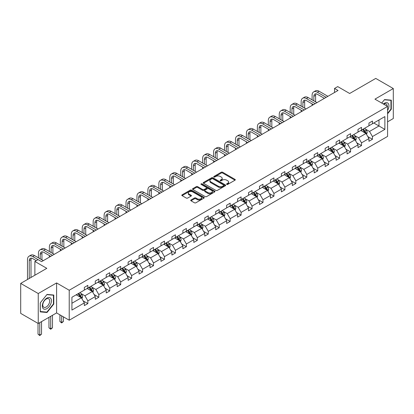 <?xml version="1.0" encoding="UTF-8"?>
<svg xmlns="http://www.w3.org/2000/svg" width="414" height="414" viewBox="0 0 414 414"><rect width="100%" height="100%" fill="white"/><g stroke="black" fill="none" stroke-linecap="round" stroke-linejoin="round"><path stroke-width="0.62" d="M226.737 184.411A0.683 0.393 0 0 0 227.7 184.411L235.017 180.183A0.973 0.564 0 0 0 235.307 179.785A0.973 0.564 0 0 0 235.017 179.391L222.623 172.229A0.973 0.564 0 0 0 221.247 172.229L213.924 176.457A0.683 0.393 0 0 0 213.727 176.737A0.683 0.393 0 0 0 213.924 177.011A0.683 0.393 0 0 0 214.892 177.011L215.839 176.467A3.115 1.801 0 0 1 220.248 176.467L221.278 177.063A3.115 1.801 0 0 1 222.194 178.336A3.115 1.801 0 0 1 221.278 179.609L220.331 180.152A0.683 0.393 0 0 0 220.134 180.432A0.683 0.393 0 0 0 220.331 180.711A0.683 0.393 0 0 0 221.299 180.711L222.246 180.162A3.115 1.801 0 0 1 226.649 180.162L227.684 180.763A3.115 1.801 0 0 1 228.595 182.036A3.115 1.801 0 0 1 227.684 183.304L226.737 183.852A0.683 0.393 0 0 0 226.536 184.132A0.683 0.393 0 0 0 226.737 184.411L226.737 183.852M387.582 121.83L393.3 118.528L393.3 88.544L375.757 78.417L349.654 93.486L337.726 86.604L334.533 88.446L334.533 92.498M38.243 323.515L56.594 312.922L56.594 282.943L38.243 293.536L38.243 323.515L20.7 313.388L20.7 283.409L46.803 268.339L34.874 261.451L34.874 275.227M38.243 293.536L20.7 283.409M191.009 199.988A0.973 0.564 0 0 0 190.725 200.386A0.973 0.564 0 0 0 191.009 200.785L194.487 202.793A0.973 0.564 0 0 0 195.863 202.793L203.993 198.099A0.973 0.564 0 0 0 204.278 197.701A0.973 0.564 0 0 0 203.993 197.302L191.594 190.145A0.973 0.564 0 0 0 190.217 190.145L182.088 194.839A0.973 0.564 0 0 0 181.803 195.237A0.973 0.564 0 0 0 182.088 195.636L186.29 198.058A0.973 0.564 0 0 0 187.666 198.058L191.144 196.05A0.973 0.564 0 0 0 191.428 195.651A0.973 0.564 0 0 0 191.144 195.258L189.063 194.052A2.603 1.506 0 0 1 188.298 192.991A2.603 1.506 0 0 1 189.907 191.599A2.603 1.506 0 0 1 192.748 191.925L200.909 196.64A2.603 1.506 0 0 1 201.67 197.701A2.603 1.506 0 0 1 200.065 199.093A2.603 1.506 0 0 1 197.224 198.767L195.863 197.98A0.973 0.564 0 0 0 194.487 197.98L191.009 199.988L191.009 200.785L194.487 198.787L194.487 197.98M34.874 261.451L38.067 259.609L41.576 261.632L338.041 90.469L334.533 88.446M56.594 282.943L69.221 290.235L387.582 106.434L387.582 136.413L69.221 320.213L69.221 290.235M393.3 88.544L374.949 99.143L387.582 106.434M215.906 190.424A0.973 0.564 0 0 0 217.283 190.424L225.413 185.731A0.973 0.564 0 0 0 225.697 185.332A0.973 0.564 0 0 0 225.413 184.939L213.013 177.777A0.973 0.564 0 0 0 211.637 177.777L203.507 182.47A0.973 0.564 0 0 0 203.222 182.869A0.973 0.564 0 0 0 203.507 183.267L215.906 190.424M201.406 184.556A0.683 0.393 0 0 1 202.099 184.654L202.099 183.842L214.7 191.118A0.973 0.564 0 0 1 214.985 191.516A0.973 0.564 0 0 1 214.7 191.915L206.576 196.609A0.973 0.564 0 0 1 205.194 196.609L192.8 189.452L192.8 188.655A0.973 0.564 0 0 0 192.515 189.053A0.973 0.564 0 0 0 192.8 189.452M192.8 188.655L196.277 186.647A0.973 0.564 0 0 1 197.654 186.647L202.684 189.55A0.973 0.564 0 0 0 204.061 189.55L206.369 188.215A0.973 0.564 0 0 0 206.653 187.821A0.973 0.564 0 0 0 206.369 187.423L201.132 184.401A0.683 0.393 0 0 1 200.935 184.121A0.683 0.393 0 0 1 201.354 183.759A0.683 0.393 0 0 1 202.099 183.842M71.922 297.262L84.342 290.095L84.342 287.378L87.851 285.355L87.851 288.066L95.292 283.776L95.292 281.059L98.801 279.036L98.801 281.748L106.238 277.452L106.238 274.741L109.746 272.712L109.746 275.429L117.183 271.134L117.183 268.422L120.691 266.393L120.691 269.11L128.128 264.815L128.128 262.098L131.636 260.075L131.636 262.786L139.078 258.496L139.078 255.78L142.587 253.756L142.587 256.468L150.023 252.173L150.023 249.461L153.532 247.432L153.532 250.149L160.968 245.854L160.968 243.142L164.477 241.114L164.477 243.83L171.913 239.535L171.913 236.818L175.422 234.795L175.422 237.507L182.864 233.217L182.864 230.5L186.372 228.476L186.372 231.188L193.809 226.893L193.809 224.181L197.318 222.158L197.318 224.869L204.754 220.574L204.754 217.862L208.263 215.834L208.263 218.551L215.699 214.255L215.699 211.538L219.208 209.515L219.208 212.232L226.649 207.937L226.649 205.22L230.158 203.196L230.158 205.908L237.595 201.618L237.595 198.901L241.103 196.878L241.103 199.589L248.54 195.294L248.54 192.582L252.048 190.554L252.048 193.271L259.485 188.975L259.485 186.264L262.993 184.235L262.993 186.952L270.435 182.657L270.435 179.94L273.944 177.916L273.944 180.628L281.38 176.338L281.38 173.621L284.889 171.598L284.889 174.31L292.325 170.014L292.325 167.303L295.834 165.274L295.834 167.991L303.271 163.696L303.271 160.984L306.779 158.955L306.779 161.672L314.221 157.377L314.221 154.66L317.729 152.637L317.729 155.348L325.166 151.058L325.166 148.341L328.675 146.318L328.675 149.03L336.111 144.734L336.111 142.023L339.62 139.999L339.62 142.711L347.056 138.416L347.056 135.704L350.565 133.675L350.565 136.392L358.006 132.097L358.006 129.38L361.515 127.357L361.515 130.074L368.952 125.778L368.952 123.061L372.46 121.038L372.46 123.75L384.88 116.582L384.88 129.385L372.46 136.553L372.46 139.27L368.952 141.293L368.952 138.581L361.515 142.871L361.515 145.588L358.006 147.612L358.006 144.9L350.565 149.195L350.565 151.907L347.056 153.936L347.056 151.219L339.62 155.514L339.62 158.226L336.111 160.254L336.111 157.537L328.675 161.833L328.675 164.549L325.166 166.573L325.166 163.856L317.729 168.151L317.729 170.868L314.221 172.892L314.221 170.18L306.779 174.475L306.779 177.187L303.271 179.21L303.271 176.499L295.834 180.794L295.834 183.505L292.325 185.534L292.325 182.817L284.889 187.112L284.889 189.824L281.38 191.853L281.38 189.136L273.944 193.431L273.944 196.148L270.435 198.171L270.435 195.46L262.993 199.75L262.993 202.467L259.485 204.49L259.485 201.778L252.048 206.074L252.048 208.785L248.54 210.814L248.54 208.097L241.103 212.392L241.103 215.104L237.595 217.133L237.595 214.416L230.158 218.711L230.158 221.428L226.649 223.451L226.649 220.74L219.208 225.03L219.208 227.747L215.699 229.77L215.699 227.058L208.263 231.354L208.263 234.065L204.754 236.094L204.754 233.377L197.318 237.672L197.318 240.384L193.809 242.413L193.809 239.696L186.372 243.991L186.372 246.708L182.864 248.731L182.864 246.014L175.422 250.31L175.422 253.026L171.913 255.05L171.913 252.338L164.477 256.633L164.477 259.345L160.968 261.369L160.968 258.657L153.532 262.952L153.532 265.664L150.023 267.692L150.023 264.976L142.587 269.271L142.587 271.982L139.078 274.011L139.078 271.294L131.636 275.589L131.636 278.306L128.128 280.33L128.128 277.618L120.691 281.908L120.691 284.625L117.183 286.648L117.183 283.937L109.746 288.232L109.746 290.944L106.238 292.972L106.238 290.255L98.801 294.551L98.801 297.262L95.292 299.291L95.292 296.574L87.851 300.869L87.851 303.586L84.342 305.61L84.342 302.898L71.922 310.065L71.922 297.262M87.152 288.475L92.343 291.472L84.906 295.767L80.844 293.422M84.906 295.767L87.851 300.869M92.343 291.472L95.292 296.574M84.342 289.448L84.906 289.769L87.851 288.066M98.097 282.151L103.288 285.153L95.851 289.448L91.789 287.099M95.851 289.448L98.801 294.551M103.288 285.153L106.238 290.255M95.292 283.124L95.851 283.45L98.801 281.748M109.042 275.833L114.238 278.829L106.796 283.124L102.734 280.78M106.796 283.124L109.746 288.232M114.238 278.829L117.183 283.937M106.238 276.806L106.796 277.132L109.746 275.429M119.988 269.514L125.183 272.51L117.747 276.806L113.684 274.461M117.747 276.806L120.691 281.908M125.183 272.51L128.128 277.618M117.183 270.487L117.747 270.808L120.691 269.11M130.938 263.195L136.128 266.192L128.692 270.487L124.63 268.143M128.692 270.487L131.636 275.589M136.128 266.192L139.078 271.294M128.128 264.168L128.692 264.489L131.636 262.786M141.883 256.871L147.073 259.873L139.637 264.168L135.575 261.819M139.637 264.168L142.587 269.271M147.073 259.873L150.023 264.976M139.078 257.844L139.637 258.17L142.587 256.468M152.828 250.553L158.024 253.554L150.582 257.844L146.52 255.5M150.582 257.844L153.532 262.952M158.024 253.554L160.968 258.657M150.023 251.526L150.582 251.852L153.532 250.149M163.773 244.234L168.969 247.23L161.532 251.526L157.47 249.181M161.532 251.526L164.477 256.633M168.969 247.23L171.913 252.338M160.968 245.207L161.532 245.533L164.477 243.83M174.724 237.915L179.914 240.912L172.478 245.207L168.415 242.863M172.478 245.207L175.422 250.31M179.914 240.912L182.864 246.014M171.913 238.888L172.478 239.209L175.422 237.507M185.669 231.597L190.859 234.593L183.423 238.888L179.36 236.544M183.423 238.888L186.372 243.991M190.859 234.593L193.809 239.696M182.864 232.564L183.423 232.891L186.372 231.188M196.614 225.273L201.809 228.274L194.368 232.564L190.311 230.22M194.368 232.564L197.318 237.672M201.809 228.274L204.754 233.377M193.809 226.246L194.368 226.572L197.318 224.869M207.559 218.954L212.755 221.951L205.318 226.246L201.256 223.902M205.318 226.246L208.263 231.354M212.755 221.951L215.699 227.058M204.754 219.927L205.318 220.253L208.263 218.551M218.509 212.636L223.7 215.632L216.263 219.927L212.201 217.583M216.263 219.927L219.208 225.03M223.7 215.632L226.649 220.74M215.699 213.608L216.263 213.929L219.208 212.232M229.454 206.317L234.645 209.313L227.208 213.608L223.146 211.264M227.208 213.608L230.158 218.711M234.645 209.313L237.595 214.416M226.649 207.29L227.208 207.611L230.158 205.908M240.399 199.993L245.595 202.995L238.153 207.29L234.096 204.94M238.153 207.29L241.103 212.392M245.595 202.995L248.54 208.097M237.595 200.966L238.153 201.292L241.103 199.589M251.345 193.674L256.54 196.671L249.104 200.966L245.041 198.622M249.104 200.966L252.048 206.074M256.54 196.671L259.485 201.778M248.54 194.647L249.104 194.973L252.048 193.271M262.295 187.356L267.485 190.352L260.049 194.647L255.987 192.303M260.049 194.647L262.993 199.75M267.485 190.352L270.435 195.46M259.485 188.329L260.049 188.649L262.993 186.952M273.24 181.037L278.431 184.033L270.994 188.329L266.932 185.984M270.994 188.329L273.944 193.431M278.431 184.033L281.38 189.136M270.435 182.01L270.994 182.331L273.944 180.628M284.185 174.713L289.381 177.715L281.939 182.01L277.882 179.66M281.939 182.01L284.889 187.112M289.381 177.715L292.325 182.817M281.38 175.686L281.939 176.012L284.889 174.31M295.13 168.394L300.326 171.396L292.889 175.686L288.827 173.342M292.889 175.686L295.834 180.794M300.326 171.396L303.271 176.499M292.325 169.367L292.889 169.693L295.834 167.991M306.081 162.076L311.271 165.072L303.835 169.367L299.772 167.023M303.835 169.367L306.779 174.475M311.271 165.072L314.221 170.18M303.271 163.049L303.835 163.375L306.779 161.672M317.026 155.757L322.216 158.753L314.78 163.049L310.717 160.704M314.78 163.049L317.729 168.151M322.216 158.753L325.166 163.856M314.221 156.73L314.78 157.051L317.729 155.348M327.971 149.438L333.166 152.435L325.725 156.73L321.668 154.386M325.725 156.73L328.675 161.833M333.166 152.435L336.111 157.537M325.166 150.406L325.725 150.732L328.675 149.03M338.921 143.115L344.112 146.116L336.675 150.406L332.613 148.062M336.675 150.406L339.62 155.514M344.112 146.116L347.056 151.219M336.111 144.088L336.675 144.414L339.62 142.711M349.866 136.796L355.057 139.792L347.62 144.088L343.558 141.743M347.62 144.088L350.565 149.195M355.057 139.792L358.006 144.9M347.056 137.769L347.62 138.095L350.565 136.392M360.811 130.477L366.002 133.474L358.565 137.769L354.503 135.425M358.565 137.769L361.515 142.871M366.002 133.474L368.952 138.581M358.006 131.45L358.565 131.771L361.515 130.074M373.79 122.984L378.986 125.98L369.511 131.45L365.453 129.106M369.511 131.45L372.46 136.553M384.88 129.385L378.986 125.98L378.986 119.982L384.88 116.582M56.594 312.922L69.221 320.213M368.952 125.132L369.511 125.452L372.46 123.75M71.922 303.26L81.398 297.79L76.202 294.794M81.398 297.79L84.342 302.898M367.792 136.573L372.46 139.27M356.847 142.892L361.515 145.588M345.902 149.216L350.565 151.907M334.952 155.535L339.62 158.226M324.007 161.853L328.675 164.549M313.062 168.172L317.729 170.868M302.116 174.491L306.779 177.187M291.166 180.814L295.834 183.505M280.221 187.133L284.889 189.824M269.276 193.452L273.944 196.148M258.331 199.771L262.993 202.467M247.381 206.094L252.048 208.785M236.435 212.413L241.103 215.104M225.49 218.732L230.158 221.428M214.545 225.05L219.208 227.747M203.595 231.374L208.263 234.065M192.65 237.693L197.318 240.384M181.705 244.012L186.372 246.708M170.759 250.33L175.422 253.026M159.809 256.649L164.477 259.345M148.864 262.973L153.532 265.664M137.919 269.291L142.587 271.982M126.974 275.61L131.636 278.306M116.023 281.929L120.691 284.625M105.078 288.253L109.746 290.944M94.133 294.571L98.801 297.262M83.188 300.89L87.851 303.586M387.582 113.829L391.302 109.203L391.302 100.178L384.528 99.572L381.729 103.055L384.389 99.769L390.951 100.359L390.951 109.105L387.582 113.296M53.784 304.067L53.784 295.037L47.015 294.432L40.241 302.857L40.241 311.887L47.015 312.492L53.784 304.067L53.432 303.866M227.012 184.504L227.684 184.116A3.115 1.801 0 0 0 228.595 182.843L228.595 182.036M222.194 178.336L222.194 179.148A3.115 1.801 0 0 1 221.278 180.416L220.605 180.809M235.007 180.193L222.623 173.042A0.973 0.564 0 0 0 221.247 173.042L214.198 177.109M225.397 185.741L213.013 178.589A0.973 0.564 0 0 0 211.637 178.589L203.522 183.273M223.689 185.612A0.683 0.393 0 0 0 223.891 185.332A0.683 0.393 0 0 0 223.689 185.058L212.806 178.77A0.683 0.393 0 0 0 211.844 178.77L210.845 179.35A3.115 1.801 0 0 0 209.929 180.623A3.115 1.801 0 0 0 210.845 181.896L218.281 186.191A3.115 1.801 0 0 0 222.691 186.191L223.689 185.612L223.689 186.424A0.683 0.393 0 0 0 223.891 186.145L223.891 185.332M209.929 180.623L209.929 181.43A3.115 1.801 0 0 0 210.845 182.703L210.845 181.896M223.689 186.424L222.691 186.999A3.115 1.801 0 0 1 218.281 186.999L210.845 182.703M192.81 189.457L196.277 187.454L196.277 186.647M206.653 187.821L206.653 188.629A0.973 0.564 0 0 1 206.369 189.027L204.061 190.357A0.973 0.564 0 0 1 202.684 190.357L197.654 187.454A0.973 0.564 0 0 0 196.277 187.454M202.099 184.654L214.69 191.925M207.9 192.562A2.603 1.506 0 0 0 210.742 192.888A2.603 1.506 0 0 0 212.346 191.496A2.603 1.506 0 0 0 211.585 190.435L208.708 188.774A0.973 0.564 0 0 0 207.331 188.774L205.023 190.104A0.973 0.564 0 0 0 204.739 190.502A0.973 0.564 0 0 0 205.023 190.901L207.9 192.562L207.9 193.374A2.603 1.506 0 0 0 210.742 193.7A2.603 1.506 0 0 0 212.346 192.308L212.346 191.496M204.739 190.502L204.739 191.315A0.973 0.564 0 0 0 205.023 191.713L205.023 190.901M207.9 193.374L205.023 191.713M201.67 197.701L201.67 198.513A2.603 1.506 0 0 1 200.065 199.9A2.603 1.506 0 0 1 197.224 199.574L195.863 198.787A0.973 0.564 0 0 0 194.487 198.787M188.298 192.991L188.298 193.799A2.603 1.506 0 0 0 189.063 194.865L189.063 194.052M191.144 195.258L191.144 196.05L189.063 194.865M203.978 198.104L191.594 190.957A0.973 0.564 0 0 0 190.217 190.957L182.103 195.641M390.951 109.001L391.302 109.203M46.296 312.078L47.015 312.492M366.535 134.4L367.182 132.537A2.629 1.516 -120 0 0 366.343 130.296L364.77 128.19M361.945 131.129L361.262 130.219M365.614 133.251L365.764 132.646A2.629 1.516 -120 0 0 365.008 131.067L363.435 128.961M362.778 129.344L364.511 131.657A1.34 0.771 60 0 1 364.755 132.066L365.764 132.646M362.592 129.447L364.17 131.548A2.629 1.516 60 0 1 364.822 132.791M312.099 99.841L312.099 95.303A7.442 4.295 60 0 1 313.641 91.898L315.396 90.883A7.442 4.295 60 0 1 319.116 91.251L327.904 96.322M313.641 91.898A7.442 4.295 60 0 1 317.362 92.265L326.149 97.337M324.395 98.351L317.362 94.294A4.963 2.867 -120 0 0 314.883 94.045A4.963 2.867 -120 0 0 313.853 96.317L313.853 100.856M315.918 93.818A4.963 2.867 -120 0 0 315.608 95.303L315.608 101.865M312.099 105.446L312.099 103.893M355.59 140.719L356.237 138.856A2.629 1.516 -120 0 0 355.398 136.615L353.82 134.514M350.994 137.448L350.311 136.537M354.669 139.57L354.819 138.964A2.629 1.516 -120 0 0 354.063 137.386L352.49 135.28M351.828 135.663L353.561 137.976A1.34 0.771 60 0 1 353.804 138.385L354.819 138.964M351.646 135.766L353.22 137.872A2.629 1.516 60 0 1 353.877 139.114M344.645 147.037L345.292 145.174A2.629 1.516 -120 0 0 344.448 142.933L342.875 140.832M340.049 143.772L339.366 142.856M343.724 145.888L343.868 145.288A2.629 1.516 -120 0 0 343.118 143.705L341.54 141.604M340.882 141.981L342.616 144.295A1.34 0.771 60 0 1 342.859 144.703L343.868 145.288M340.701 142.09L342.274 144.191A2.629 1.516 60 0 1 342.932 145.433M301.154 106.16L301.154 101.621A7.442 4.295 60 0 1 302.696 98.216L304.45 97.202A7.442 4.295 60 0 1 308.171 97.575L316.953 102.646M302.696 98.216A7.442 4.295 60 0 1 306.417 98.584L315.199 103.655M313.445 104.67L306.417 100.612A4.963 2.867 -120 0 0 303.933 100.364A4.963 2.867 -120 0 0 302.908 102.636L302.908 107.174M304.973 100.136A4.963 2.867 -120 0 0 304.663 101.621L304.663 108.189M301.154 111.77L301.154 110.212M290.209 112.479L290.209 107.945A7.442 4.295 60 0 1 291.751 104.535L293.5 103.526A7.442 4.295 60 0 1 297.226 103.893L306.008 108.965M291.751 104.535A7.442 4.295 60 0 1 295.472 104.908L304.254 109.979M302.499 110.988L295.472 106.931A4.963 2.867 -120 0 0 292.988 106.683A4.963 2.867 -120 0 0 291.963 108.954L291.963 113.493M294.028 106.455A4.963 2.867 -120 0 0 293.717 107.945L293.717 114.507M290.209 118.088L290.209 116.531M387.582 110.434A6.448 3.726 120 0 0 388.337 108.872A6.448 3.726 120 0 0 388.053 103.267A6.448 3.726 120 0 0 383.348 103.992M387.204 106.212A4.885 2.82 120 0 0 386.19 103.919A4.885 2.82 120 0 0 383.7 104.193M390.516 100.105L390.951 100.359M50.824 303.736A6.448 3.726 120 0 0 49.152 297.506A6.448 3.726 120 0 0 42.921 303.027A6.448 3.726 120 0 0 44.593 309.258A6.448 3.726 120 0 0 50.824 303.736M49.225 303.281A4.885 2.82 120 0 0 48.676 298.784A4.885 2.82 120 0 0 43.242 302.748A4.885 2.82 120 0 0 43.791 307.24A4.885 2.82 120 0 0 49.225 303.281M40.313 311.545L40.313 302.794L46.875 294.633L53.432 295.218L53.432 303.969L46.875 312.13L40.241 311.504M52.997 294.97L53.432 295.218M333.7 153.356L334.341 151.493A2.629 1.516 -120 0 0 333.503 149.257L331.93 147.151M329.104 150.091L328.421 149.18M332.778 152.212L332.923 151.607A2.629 1.516 -120 0 0 332.173 150.023L330.595 147.922M329.937 148.3L331.671 150.618A1.34 0.771 60 0 1 331.914 151.022L332.923 151.607M329.751 148.409L331.329 150.51A2.629 1.516 60 0 1 331.987 151.752M279.259 118.802L279.259 114.264A7.442 4.295 60 0 1 280.801 110.859L282.555 109.845A7.442 4.295 60 0 1 286.276 110.212L295.063 115.283M280.801 110.859A7.442 4.295 60 0 1 284.521 111.226L293.309 116.298M291.554 117.312L284.521 113.25A4.963 2.867 -120 0 0 282.043 113.006A4.963 2.867 -120 0 0 281.013 115.278L281.013 119.812M283.078 112.774A4.963 2.867 -120 0 0 282.767 114.264L282.767 120.826M279.259 124.407L279.259 122.854M322.749 159.68L323.396 157.812A2.629 1.516 -120 0 0 322.558 155.576L320.985 153.47M318.159 156.409L317.476 155.498M321.828 158.531L321.978 157.925A2.629 1.516 -120 0 0 321.223 156.342L319.649 154.241M318.992 154.624L320.726 156.937A1.34 0.771 60 0 1 320.969 157.341L321.978 157.925M318.806 154.727L320.384 156.828A2.629 1.516 60 0 1 321.036 158.07M268.313 125.121L268.313 120.583A7.442 4.295 60 0 1 269.856 117.178L271.61 116.163A7.442 4.295 60 0 1 275.331 116.531L284.118 121.602M269.856 117.178A7.442 4.295 60 0 1 273.576 117.545L282.364 122.616M280.609 123.631L273.576 119.568A4.963 2.867 -120 0 0 271.098 119.325A4.963 2.867 -120 0 0 270.068 121.597L270.068 126.135M272.133 119.097A4.963 2.867 -120 0 0 271.822 120.583L271.822 127.145M268.313 130.726L268.313 129.173M311.804 165.998L312.451 164.135A2.629 1.516 -120 0 0 311.613 161.895L310.034 159.794M307.209 162.728L306.526 161.817M310.883 164.85L311.033 164.244A2.629 1.516 -120 0 0 310.277 162.666L308.704 160.56M308.042 160.942L309.775 163.256A1.34 0.771 60 0 1 310.019 163.665L311.033 164.244M307.861 161.046L309.434 163.152A2.629 1.516 60 0 1 310.091 164.394M257.368 131.44L257.368 126.901A7.442 4.295 60 0 1 258.91 123.496L260.665 122.482A7.442 4.295 60 0 1 264.386 122.854L273.168 127.926M258.91 123.496A7.442 4.295 60 0 1 262.631 123.864L271.413 128.935M269.659 129.949L262.631 125.892A4.963 2.867 -120 0 0 260.147 125.644A4.963 2.867 -120 0 0 259.123 127.916L259.123 132.454M261.187 125.416A4.963 2.867 -120 0 0 260.877 126.901L260.877 133.468M257.368 137.05L257.368 135.492M300.859 172.317L301.506 170.454A2.629 1.516 -120 0 0 300.662 168.213L299.089 166.112M296.264 169.047L295.58 168.136M299.938 171.168L300.083 170.568A2.629 1.516 -120 0 0 299.332 168.984L297.754 166.883M297.097 167.261L298.83 169.574A1.34 0.771 60 0 1 299.074 169.983L300.083 170.568M296.916 167.37L298.489 169.471A2.629 1.516 60 0 1 299.146 170.713M246.423 137.758L246.423 133.225A7.442 4.295 60 0 1 247.96 129.815L249.714 128.806A7.442 4.295 60 0 1 253.44 129.173L262.222 134.245M247.96 129.815A7.442 4.295 60 0 1 251.686 130.182L260.468 135.259M258.714 136.268L251.686 132.211A4.963 2.867 -120 0 0 249.202 131.962A4.963 2.867 -120 0 0 248.177 134.234L248.177 138.773M250.242 131.735A4.963 2.867 -120 0 0 249.932 133.225L249.932 139.787M246.423 143.368L246.423 141.811M289.914 178.636L290.556 176.773A2.629 1.516 -120 0 0 289.717 174.532L288.144 172.431M285.318 175.37L284.635 174.454M288.993 177.487L289.138 176.887A2.629 1.516 -120 0 0 288.387 175.303L286.809 173.202M286.152 173.58L287.885 175.898A1.34 0.771 60 0 1 288.128 176.302L289.138 176.887M285.965 173.689L287.544 175.79A2.629 1.516 60 0 1 288.201 177.032M235.473 144.082L235.473 139.544A7.442 4.295 60 0 1 237.015 136.134L238.769 135.124A7.442 4.295 60 0 1 242.49 135.492L251.277 140.563M237.015 136.134A7.442 4.295 60 0 1 240.736 136.506L249.523 141.578M247.769 142.592L240.736 138.53A4.963 2.867 -120 0 0 238.257 138.286A4.963 2.867 -120 0 0 237.227 140.558L237.227 145.091M239.292 138.053A4.963 2.867 -120 0 0 238.981 139.544L238.981 146.106M235.473 149.687L235.473 148.129M278.964 184.96L279.61 183.091A2.629 1.516 -120 0 0 278.772 180.856L277.199 178.75M274.373 181.689L273.69 180.778M278.042 183.811L278.192 183.205A2.629 1.516 -120 0 0 277.437 181.622L275.864 179.521M275.206 179.904L276.94 182.217A1.34 0.771 60 0 1 277.183 182.621L278.192 183.205M275.02 180.007L276.599 182.108A2.629 1.516 60 0 1 277.251 183.35M224.528 150.401L224.528 145.863A7.442 4.295 60 0 1 226.07 142.457L227.824 141.443A7.442 4.295 60 0 1 231.545 141.811L240.332 146.882M226.07 142.457A7.442 4.295 60 0 1 229.791 142.825L238.578 147.896M236.824 148.911L229.791 144.848A4.963 2.867 -120 0 0 227.312 144.605A4.963 2.867 -120 0 0 226.282 146.877L226.282 151.415M228.347 144.377A4.963 2.867 -120 0 0 228.036 145.863L228.036 152.424M224.528 156.006L224.528 154.453M268.018 191.278L268.665 189.415A2.629 1.516 -120 0 0 267.827 187.175L266.249 185.074M263.423 188.008L262.74 187.097M267.097 190.129L267.247 189.524A2.629 1.516 -120 0 0 266.492 187.946L264.919 185.839M264.256 186.222L265.99 188.536A1.34 0.771 60 0 1 266.233 188.944L267.247 189.524M264.075 186.326L265.648 188.432A2.629 1.516 60 0 1 266.305 189.674M257.073 197.597L257.72 195.734A2.629 1.516 -120 0 0 256.877 193.493L255.303 191.392M252.478 194.326L251.795 193.416M256.152 196.448L256.297 195.843A2.629 1.516 -120 0 0 255.547 194.264L253.968 192.158M253.311 192.541L255.045 194.854A1.34 0.771 60 0 1 255.288 195.263L256.297 195.843M253.13 192.645L254.703 194.751A2.629 1.516 60 0 1 255.36 195.993M246.128 203.916L246.77 202.053A2.629 1.516 -120 0 0 245.932 199.812L244.358 197.711M241.533 200.65L240.85 199.734M245.207 202.767L245.352 202.167A2.629 1.516 -120 0 0 244.602 200.583L243.023 198.482M242.366 198.86L244.1 201.173A1.34 0.771 60 0 1 244.343 201.582L245.352 202.167M242.18 198.968L243.758 201.069A2.629 1.516 60 0 1 244.41 202.311M235.178 210.234L235.825 208.371A2.629 1.516 -120 0 0 234.986 206.136L233.413 204.03M230.588 206.969L229.905 206.058M234.257 209.091L234.407 208.485A2.629 1.516 -120 0 0 233.651 206.902L232.078 204.801M231.421 205.178L233.154 207.497A1.34 0.771 60 0 1 233.398 207.9L234.407 208.485M231.235 205.287L232.813 207.388A2.629 1.516 60 0 1 233.465 208.63M224.233 216.558L224.88 214.695A2.629 1.516 -120 0 0 224.041 212.454L222.463 210.348M219.637 213.288L218.954 212.377M223.312 215.409L223.462 214.804A2.629 1.516 -120 0 0 222.706 213.226L221.133 211.119M220.471 211.502L222.204 213.815A1.34 0.771 60 0 1 222.447 214.224L223.462 214.804M220.289 211.606L221.863 213.707A2.629 1.516 60 0 1 222.52 214.949M213.288 222.877L213.934 221.014A2.629 1.516 -120 0 0 213.091 218.773L211.518 216.672M208.692 219.606L208.009 218.695M212.366 221.728L212.511 221.123A2.629 1.516 -120 0 0 211.761 219.544L210.183 217.438M209.525 217.821L211.259 220.134A1.34 0.771 60 0 1 211.502 220.543L212.511 221.123M209.344 217.924L210.917 220.031A2.629 1.516 60 0 1 211.575 221.273M202.342 229.196L202.984 227.333A2.629 1.516 -120 0 0 202.146 225.092L200.573 222.991M197.747 225.93L197.064 225.014M201.421 228.047L201.566 227.446A2.629 1.516 -120 0 0 200.816 225.863L199.237 223.762M198.58 224.14L200.314 226.453A1.34 0.771 60 0 1 200.557 226.862L201.566 227.446M198.394 224.248L199.972 226.349A2.629 1.516 60 0 1 200.624 227.591M191.392 235.514L192.039 233.651A2.629 1.516 -120 0 0 191.201 231.416L189.628 229.309M186.802 232.249L186.119 231.338M190.471 234.371L190.621 233.765A2.629 1.516 -120 0 0 189.866 232.182L188.292 230.081M187.635 230.458L189.369 232.777A1.34 0.771 60 0 1 189.612 233.18L190.621 233.765M187.449 230.567L189.027 232.668A2.629 1.516 60 0 1 189.679 233.91M180.447 241.838L181.094 239.97A2.629 1.516 -120 0 0 180.256 237.734L178.677 235.628M175.852 238.567L175.169 237.657M179.526 240.689L179.676 240.084A2.629 1.516 -120 0 0 178.92 238.5L177.347 236.399M176.685 236.782L178.418 239.095A1.34 0.771 60 0 1 178.662 239.499L179.676 240.084M176.504 236.886L178.077 238.987A2.629 1.516 60 0 1 178.734 240.229M169.502 248.157L170.149 246.294A2.629 1.516 -120 0 0 169.305 244.053L167.732 241.952M164.907 244.886L164.223 243.975M168.581 247.008L168.726 246.402A2.629 1.516 -120 0 0 167.975 244.824L166.397 242.718M165.74 243.101L167.473 245.414A1.34 0.771 60 0 1 167.717 245.823L168.726 246.402M165.559 243.204L167.132 245.311A2.629 1.516 60 0 1 167.789 246.553M213.583 156.72L213.583 152.181A7.442 4.295 60 0 1 215.125 148.776L216.879 147.762A7.442 4.295 60 0 1 220.6 148.129L229.382 153.206M215.125 148.776A7.442 4.295 60 0 1 218.846 149.143L227.628 154.215M225.873 155.229L218.846 151.172A4.963 2.867 -120 0 0 216.362 150.924A4.963 2.867 -120 0 0 215.337 153.196L215.337 157.734M217.402 150.696A4.963 2.867 -120 0 0 217.091 152.181L217.091 158.743M213.583 162.329L213.583 160.772M202.637 163.038L202.637 158.505A7.442 4.295 60 0 1 204.174 155.095L205.929 154.08A7.442 4.295 60 0 1 209.655 154.453L218.437 159.525M204.174 155.095A7.442 4.295 60 0 1 207.9 155.462L216.682 160.534M214.928 161.548L207.9 157.491A4.963 2.867 -120 0 0 205.416 157.242A4.963 2.867 -120 0 0 204.392 159.514L204.392 164.053M206.457 157.015A4.963 2.867 -120 0 0 206.146 158.505L206.146 165.067M202.637 168.648L202.637 167.09M191.687 169.362L191.687 164.824A7.442 4.295 60 0 1 193.229 161.413L194.984 160.404A7.442 4.295 60 0 1 198.704 160.772L207.492 165.843M193.229 161.413A7.442 4.295 60 0 1 196.95 161.786L205.737 166.858M203.983 167.867L196.95 163.809A4.963 2.867 -120 0 0 194.471 163.566A4.963 2.867 -120 0 0 193.441 165.833L193.441 170.371M195.506 163.333A4.963 2.867 -120 0 0 195.196 164.824L195.196 171.386M191.687 174.967L191.687 173.409M180.742 175.681L180.742 171.142A7.442 4.295 60 0 1 182.284 167.737L184.039 166.723A7.442 4.295 60 0 1 187.759 167.09L196.546 172.162M182.284 167.737A7.442 4.295 60 0 1 186.005 168.105L194.792 173.176M193.038 174.19L186.005 170.128A4.963 2.867 -120 0 0 183.526 169.885A4.963 2.867 -120 0 0 182.496 172.157L182.496 176.69M184.561 169.657A4.963 2.867 -120 0 0 184.251 171.142L184.251 177.704M180.742 181.285L180.742 179.733M169.797 182L169.797 177.461A7.442 4.295 60 0 1 171.339 174.056L173.093 173.042A7.442 4.295 60 0 1 176.814 173.409L185.596 178.481M171.339 174.056A7.442 4.295 60 0 1 175.06 174.423L183.842 179.495M182.088 180.509L175.06 176.452A4.963 2.867 -120 0 0 172.576 176.204A4.963 2.867 -120 0 0 171.551 178.475L171.551 183.014M173.616 175.976A4.963 2.867 -120 0 0 173.306 177.461L173.306 184.023M169.797 187.604L169.797 186.052M158.852 188.318L158.852 183.78A7.442 4.295 60 0 1 160.389 180.375L162.143 179.36A7.442 4.295 60 0 1 165.869 179.733L174.651 184.804M160.389 180.375A7.442 4.295 60 0 1 164.115 180.742L172.897 185.814M171.142 186.828L164.115 182.771A4.963 2.867 -120 0 0 161.631 182.522A4.963 2.867 -120 0 0 160.606 184.794L160.606 189.333M162.671 182.295A4.963 2.867 -120 0 0 162.36 183.78L162.36 190.347M158.852 193.928L158.852 192.37M147.901 194.637L147.901 190.104A7.442 4.295 60 0 1 149.444 186.693L151.198 185.684A7.442 4.295 60 0 1 154.919 186.052L163.706 191.123M149.444 186.693A7.442 4.295 60 0 1 153.164 187.066L161.952 192.137M160.197 193.147L153.164 189.089A4.963 2.867 -120 0 0 150.686 188.841A4.963 2.867 -120 0 0 149.656 191.113L149.656 195.651M151.721 188.613A4.963 2.867 -120 0 0 151.41 190.104L151.41 196.666M147.901 200.247L147.901 198.689M136.956 200.961L136.956 196.422A7.442 4.295 60 0 1 138.499 193.017L140.253 192.003A7.442 4.295 60 0 1 143.974 192.37L152.761 197.442M138.499 193.017A7.442 4.295 60 0 1 142.219 193.385L151.006 198.456M149.252 199.47L142.219 195.408A4.963 2.867 -120 0 0 139.741 195.165A4.963 2.867 -120 0 0 138.711 197.437L138.711 201.97M140.776 194.932A4.963 2.867 -120 0 0 140.465 196.422L140.465 202.984M136.956 206.565L136.956 205.013M126.011 207.279L126.011 202.741A7.442 4.295 60 0 1 127.553 199.336L129.308 198.322A7.442 4.295 60 0 1 133.029 198.689L141.811 203.76M127.553 199.336A7.442 4.295 60 0 1 131.274 199.703L140.056 204.775M138.302 205.789L131.274 201.727A4.963 2.867 -120 0 0 128.79 201.483A4.963 2.867 -120 0 0 127.766 203.755L127.766 208.294M129.83 201.256A4.963 2.867 -120 0 0 129.52 202.741L129.52 209.303M126.011 212.884L126.011 211.331M115.066 213.598L115.066 209.06A7.442 4.295 60 0 1 116.603 205.654L118.357 204.64A7.442 4.295 60 0 1 122.083 205.013L130.865 210.084M116.603 205.654A7.442 4.295 60 0 1 120.329 206.022L129.111 211.093M127.357 212.108L120.329 208.051A4.963 2.867 -120 0 0 117.845 207.802A4.963 2.867 -120 0 0 116.82 210.074L116.82 214.612M118.885 207.574A4.963 2.867 -120 0 0 118.575 209.06L118.575 215.627M115.066 219.208L115.066 217.65M158.557 254.475L159.199 252.612A2.629 1.516 -120 0 0 158.36 250.372L156.787 248.271M153.961 251.205L153.278 250.294M157.636 253.327L157.781 252.726A2.629 1.516 -120 0 0 157.03 251.143L155.452 249.042M154.795 249.419L156.528 251.733A1.34 0.771 60 0 1 156.771 252.142L157.781 252.726M154.608 249.528L156.187 251.629A2.629 1.516 60 0 1 156.839 252.871M104.116 219.917L104.116 215.383A7.442 4.295 60 0 1 105.658 211.973L107.412 210.964A7.442 4.295 60 0 1 111.133 211.331L119.92 216.403M105.658 211.973A7.442 4.295 60 0 1 109.379 212.341L118.166 217.417M116.412 218.426L109.379 214.369A4.963 2.867 -120 0 0 106.9 214.121A4.963 2.867 -120 0 0 105.87 216.393L105.87 220.931M107.935 213.893A4.963 2.867 -120 0 0 107.624 215.383L107.624 221.945M104.116 225.526L104.116 223.969M147.607 260.794L148.253 258.931A2.629 1.516 -120 0 0 147.415 256.69L145.837 254.589M143.016 257.529L142.333 256.613M146.685 259.645L146.835 259.045A2.629 1.516 -120 0 0 146.08 257.461L144.507 255.36M143.849 255.738L145.583 258.057A1.34 0.771 60 0 1 145.826 258.46L146.835 259.045M143.663 255.847L145.242 257.948A2.629 1.516 60 0 1 145.894 259.19M93.171 226.241L93.171 221.702A7.442 4.295 60 0 1 94.713 218.292L96.467 217.283A7.442 4.295 60 0 1 100.188 217.65L108.975 222.722M94.713 218.292A7.442 4.295 60 0 1 98.434 218.664L107.221 223.736M105.466 224.75L98.434 220.688A4.963 2.867 -120 0 0 95.955 220.445A4.963 2.867 -120 0 0 94.925 222.716L94.925 227.25M96.99 220.212A4.963 2.867 -120 0 0 96.679 221.702L96.679 228.264M93.171 231.845L93.171 230.287M136.661 267.118L137.308 265.25A2.629 1.516 -120 0 0 136.47 263.014L134.892 260.908M132.066 263.847L131.383 262.937M135.74 265.969L135.885 265.364A2.629 1.516 -120 0 0 135.135 263.78L133.562 261.679M132.899 262.062L134.633 264.375A1.34 0.771 60 0 1 134.876 264.779L135.885 265.364M132.718 262.166L134.291 264.267A2.629 1.516 60 0 1 134.948 265.509M82.226 232.559L82.226 228.021A7.442 4.295 60 0 1 83.768 224.616L85.522 223.601A7.442 4.295 60 0 1 89.243 223.969L98.025 229.04M83.768 224.616A7.442 4.295 60 0 1 87.489 224.983L96.271 230.055M94.516 231.069L87.489 227.007A4.963 2.867 -120 0 0 85.005 226.763A4.963 2.867 -120 0 0 83.98 229.035L83.98 233.574M86.045 226.536A4.963 2.867 -120 0 0 85.734 228.021L85.734 234.583M82.226 238.164L82.226 236.611M125.716 273.437L126.363 271.574A2.629 1.516 -120 0 0 125.52 269.333L123.946 267.232M121.121 270.166L120.438 269.255M124.795 272.288L124.94 271.682A2.629 1.516 -120 0 0 124.19 270.104L122.611 267.998M121.954 268.381L123.688 270.694A1.34 0.771 60 0 1 123.931 271.103L124.94 271.682M121.773 268.484L123.346 270.59A2.629 1.516 60 0 1 124.003 271.832M71.28 238.878L71.28 234.34A7.442 4.295 60 0 1 72.817 230.934L74.572 229.92A7.442 4.295 60 0 1 78.293 230.287L87.08 235.364M72.817 230.934A7.442 4.295 60 0 1 76.543 231.302L85.325 236.373M83.571 237.388L76.543 233.33A4.963 2.867 -120 0 0 74.059 233.082A4.963 2.867 -120 0 0 73.035 235.354L73.035 239.892M75.1 232.854A4.963 2.867 -120 0 0 74.789 234.34L74.789 240.901M71.28 244.488L71.28 242.93M114.771 279.755L115.413 277.892A2.629 1.516 -120 0 0 114.575 275.652L113.001 273.55M110.176 276.485L109.493 275.574M113.85 278.606L113.995 278.001A2.629 1.516 -120 0 0 113.245 276.423L111.666 274.316M111.009 274.699L112.743 277.013A1.34 0.771 60 0 1 112.986 277.421L113.995 278.001M110.823 274.803L112.401 276.909A2.629 1.516 60 0 1 113.053 278.151M60.33 245.197L60.33 240.663A7.442 4.295 60 0 1 61.872 237.253L63.627 236.239A7.442 4.295 60 0 1 67.347 236.611L76.135 241.683M61.872 237.253A7.442 4.295 60 0 1 65.593 237.62L74.38 242.697M72.626 243.706L65.593 239.649A4.963 2.867 -120 0 0 63.114 239.401A4.963 2.867 -120 0 0 62.084 241.672L62.084 246.211M64.149 239.173A4.963 2.867 -120 0 0 63.839 240.663L63.839 247.225M60.33 250.806L60.33 249.249M103.821 286.074L104.468 284.211A2.629 1.516 -120 0 0 103.629 281.97L102.051 279.869M99.231 282.809L98.548 281.893M102.9 284.925L103.05 284.325A2.629 1.516 -120 0 0 102.294 282.741L100.721 280.64M100.064 281.018L101.797 283.331A1.34 0.771 60 0 1 102.041 283.74L103.05 284.325M99.877 281.127L101.456 283.228A2.629 1.516 60 0 1 102.108 284.47M61.665 315.851L61.665 322.496L63.42 321.481L63.42 316.865M63.42 321.481L61.665 322.941L59.911 321.481L59.911 314.837M59.911 321.481L61.665 322.496L61.665 322.941M49.385 251.521L49.385 246.982A7.442 4.295 60 0 1 50.927 243.572L52.681 242.563A7.442 4.295 60 0 1 56.402 242.93L65.189 248.002M50.927 243.572A7.442 4.295 60 0 1 54.648 243.944L63.435 249.016M61.681 250.025L54.648 245.968A4.963 2.867 -120 0 0 52.169 245.725A4.963 2.867 -120 0 0 51.139 247.991L51.139 252.53M53.204 245.492A4.963 2.867 -120 0 0 52.894 246.982L52.894 253.544M49.385 257.125L49.385 255.567M92.876 292.393L93.523 290.53A2.629 1.516 -120 0 0 92.684 288.294L91.106 286.188M88.28 289.127L87.597 288.216M91.955 291.249L92.099 290.644A2.629 1.516 -120 0 0 91.349 289.06L89.776 286.959M89.113 287.337L90.847 289.655A1.34 0.771 60 0 1 91.09 290.059L92.099 290.644M88.932 287.445L90.506 289.546A2.629 1.516 60 0 1 91.163 290.788M50.72 316.312L50.72 328.814L52.474 327.805L52.474 315.302M52.474 327.805L50.72 329.259L48.966 327.805L48.966 317.326M48.966 327.805L50.72 328.814L50.72 329.259M38.44 257.839L38.44 253.301A7.442 4.295 60 0 1 39.982 249.896L41.736 248.881A7.442 4.295 60 0 1 45.457 249.249L54.239 254.32M39.982 249.896A7.442 4.295 60 0 1 43.703 250.263L52.485 255.334M50.731 256.349L43.703 252.286A4.963 2.867 -120 0 0 41.219 252.043A4.963 2.867 -120 0 0 40.194 254.315L40.194 258.848M42.259 251.815A4.963 2.867 -120 0 0 41.949 253.301L41.949 259.863M81.931 298.717L82.577 296.854A2.629 1.516 -120 0 0 81.734 294.613L80.161 292.507M77.335 295.446L76.652 294.535M81.009 297.568L81.154 296.962A2.629 1.516 -120 0 0 80.404 295.384L78.826 293.278M78.168 293.661L79.902 295.974A1.34 0.771 60 0 1 80.145 296.383L81.154 296.962M77.987 293.764L79.56 295.865A2.629 1.516 60 0 1 80.218 297.107M39.77 322.635L39.77 335.138L41.524 334.124L41.524 321.621M41.524 334.124L39.77 335.583L38.016 334.124L38.016 323.386M38.016 334.124L39.77 335.138L39.77 335.583M27.495 279.486L27.495 259.619A7.442 4.295 60 0 1 29.032 256.214L30.786 255.2A7.442 4.295 60 0 1 34.507 255.567L43.294 260.639M29.032 256.214A7.442 4.295 60 0 1 32.753 256.582L38.031 259.63M36.277 260.639L32.753 258.61A4.963 2.867 -120 0 0 30.274 258.362A4.963 2.867 -120 0 0 29.249 260.634L29.249 278.477M31.314 258.134A4.963 2.867 -120 0 0 31.003 259.619L31.003 277.463M227.684 184.116L227.684 183.304M220.331 180.711L220.331 180.152M221.278 180.416L221.278 179.609M213.924 177.011L213.924 176.457M221.247 173.042L221.247 172.229M222.623 173.042L222.623 172.229M235.017 180.183L235.017 179.391M203.507 183.267L203.507 182.47M211.637 178.589L211.637 177.777M213.013 178.589L213.013 177.777M225.413 185.731L225.413 184.939M218.281 186.999L218.281 186.191M222.691 186.999L222.691 186.191M197.654 187.454L197.654 186.647M202.684 190.357L202.684 189.55M204.061 190.357L204.061 189.55M206.369 189.027L206.369 188.215M214.7 191.915L214.7 191.118M195.863 198.787L195.863 197.98M197.224 199.574L197.224 198.767M182.088 195.636L182.088 194.839M190.217 190.957L190.217 190.145M191.594 190.957L191.594 190.145M203.993 198.099L203.993 197.302M365.816 133.365L367.166 132.583M365.008 131.067L366.343 130.296M363.42 131.983L364.17 131.548M319.116 91.251L317.362 92.265M315.608 95.303L313.853 96.317M354.87 139.684L356.221 138.907M354.063 137.386L355.398 136.615M352.474 138.302L353.22 137.872M343.92 146.002L345.271 145.226M343.118 143.705L344.448 142.933M341.529 144.621L342.274 144.191M308.171 97.575L306.417 98.584M304.663 101.621L302.908 102.636M297.226 103.893L295.472 104.908M293.717 107.945L291.963 108.954M332.975 152.326L334.326 151.545M332.173 150.023L333.503 149.257M330.579 150.944L331.329 150.51M286.276 110.212L284.521 111.226M282.767 114.264L281.013 115.278M322.03 158.645L323.381 157.863M321.223 156.342L322.558 155.576M319.634 157.263L320.384 156.828M275.331 116.531L273.576 117.545M271.822 120.583L270.068 121.597M311.085 164.963L312.435 164.182M310.277 162.666L311.613 161.895M308.689 163.582L309.434 163.152M264.386 122.854L262.631 123.864M260.877 126.901L259.123 127.916M300.134 171.282L301.485 170.506M299.332 168.984L300.662 168.213M297.744 169.9L298.489 169.471M253.44 129.173L251.686 130.182M249.932 133.225L248.177 134.234M289.189 177.606L290.54 176.825M288.387 175.303L289.717 174.532M286.793 176.224L287.544 175.79M242.49 135.492L240.736 136.506M238.981 139.544L237.227 140.558M278.244 183.925L279.595 183.143M277.437 181.622L278.772 180.856M275.848 182.543L276.599 182.108M231.545 141.811L229.791 142.825M228.036 145.863L226.282 146.877M267.299 190.243L268.65 189.462M266.492 187.946L267.827 187.175M264.903 188.862L265.648 188.432M256.349 196.562L257.699 195.786M255.547 194.264L256.877 193.493M253.958 195.18L254.703 194.751M245.404 202.886L246.754 202.104M244.602 200.583L245.932 199.812M243.008 201.499L243.758 201.069M234.459 209.205L235.809 208.423M233.651 206.902L234.986 206.136M232.063 207.823L232.813 207.388M223.513 215.523L224.864 214.742M222.706 213.226L224.041 212.454M221.117 214.141L221.863 213.707M212.563 221.842L213.914 221.066M211.761 219.544L213.091 218.773M210.172 220.46L210.917 220.031M201.618 228.161L202.969 227.384M200.816 225.863L202.146 225.092M199.222 226.779L199.972 226.349M190.673 234.484L192.024 233.703M189.866 232.182L191.201 231.416M188.277 233.103L189.027 232.668M179.723 240.803L181.078 240.022M178.92 238.5L180.256 237.734M177.332 239.421L178.077 238.987M168.777 247.122L170.128 246.34M167.975 244.824L169.305 244.053M166.387 245.74L167.132 245.311M220.6 148.129L218.846 149.143M217.091 152.181L215.337 153.196M209.655 154.453L207.9 155.462M206.146 158.505L204.392 159.514M198.704 160.772L196.95 161.786M195.196 164.824L193.441 165.833M187.759 167.09L186.005 168.105M184.251 171.142L182.496 172.157M176.814 173.409L175.06 174.423M173.306 177.461L171.551 178.475M165.869 179.733L164.115 180.742M162.36 183.78L160.606 184.794M154.919 186.052L153.164 187.066M151.41 190.104L149.656 191.113M143.974 192.37L142.219 193.385M140.465 196.422L138.711 197.437M133.029 198.689L131.274 199.703M129.52 202.741L127.766 203.755M122.083 205.013L120.329 206.022M118.575 209.06L116.82 210.074M157.832 253.44L159.183 252.664M157.03 251.143L158.36 250.372M155.436 252.059L156.187 251.629M111.133 211.331L109.379 212.341M107.624 215.383L105.87 216.393M146.887 259.764L148.238 258.983M146.08 257.461L147.415 256.69M144.491 258.383L145.242 257.948M100.188 217.65L98.434 218.664M96.679 221.702L94.925 222.716M135.937 266.083L137.288 265.302M135.135 263.78L136.47 263.014M133.546 264.701L134.291 264.267M89.243 223.969L87.489 224.983M85.734 228.021L83.98 229.035M124.992 272.402L126.342 271.62M124.19 270.104L125.52 269.333M122.601 271.02L123.346 270.59M78.293 230.287L76.543 231.302M74.789 234.34L73.035 235.354M114.047 278.72L115.397 277.944M113.245 276.423L114.575 275.652M111.651 277.339L112.401 276.909M67.347 236.611L65.593 237.62M63.839 240.663L62.084 241.672M103.102 285.044L104.452 284.263M102.294 282.741L103.629 281.97M100.705 283.657L101.456 283.228M56.402 242.93L54.648 243.944M52.894 246.982L51.139 247.991M92.151 291.363L93.502 290.581M91.349 289.06L92.684 288.294M89.76 289.981L90.506 289.546M45.457 249.249L43.703 250.263M41.949 253.301L40.194 254.315M81.206 297.682L82.557 296.9M80.404 295.384L81.734 294.613M78.815 296.3L79.56 295.865M34.507 255.567L32.753 256.582M31.003 259.619L29.249 260.634"/></g></svg>
